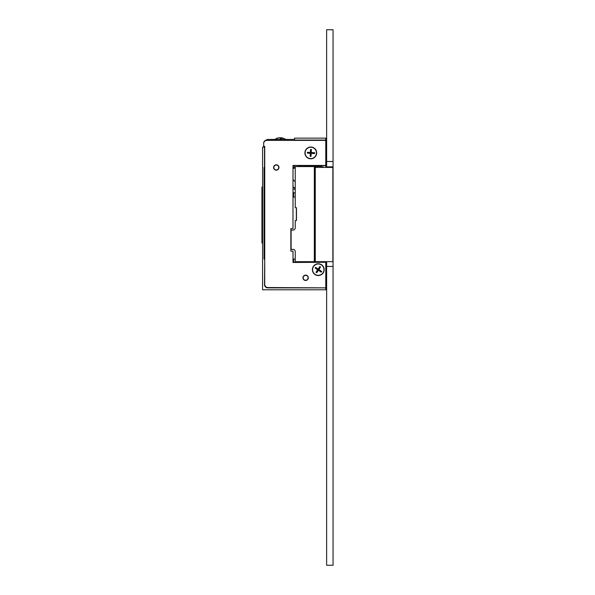 <?xml version="1.0" encoding="UTF-8"?>
<svg xmlns="http://www.w3.org/2000/svg" width="595" height="595" viewBox="0 0 595 595"><rect width="100%" height="100%" fill="white"/><g stroke="black" fill="none" stroke-linecap="round" stroke-linejoin="round"><path stroke-width="0.89" d="M333.059 161.483L326.633 161.483L326.633 29.75L333.059 29.75L333.059 565.25L326.633 565.25L326.633 266.441L333.059 266.441M326.633 261.674L326.633 266.441M325.777 165.127L326.633 165.127L326.633 167.426M333.059 166.838L326.633 166.838M262.588 215.583L261.941 215.583L261.941 216.23L262.588 216.23L261.941 216.238L261.941 220.596L262.588 220.596M264.73 259.152L264.515 284.648A3.213 3.213 0 0 0 267.728 287.861L325.777 287.861L325.777 289.787L262.588 289.787L262.588 147.129L264.73 147.129M263.659 147.129L263.659 143.276A3.213 3.213 0 0 1 266.114 140.152M325.777 287.861L267.943 287.541A3.213 3.213 0 0 1 264.73 284.328L264.73 146.385L263.659 146.385L263.659 143.596A3.213 3.213 0 0 1 266.872 140.383L325.777 140.383L325.777 138.137L294.503 138.137L294.503 140.383M294.503 165.447L325.777 165.663L325.777 140.383M326.633 165.127L326.633 161.483M326.633 138.776L325.777 138.776M262.588 232.764L261.941 232.764L262.588 232.861M261.941 220.596L261.941 232.764M262.588 189.106L261.941 189.106L261.941 187.001L262.588 187.001M262.588 192.215L261.941 192.215L261.941 196.7L262.588 196.7L261.941 196.692L261.941 203.364L262.588 203.356M261.941 203.364L262.588 203.364L261.941 203.364M262.588 234.713L261.941 234.713L261.941 243.028L262.588 243.028L261.941 243.028M261.941 236.892L262.588 236.892M261.941 239.071L262.588 239.071M261.941 240.93L262.588 240.93M261.941 232.861L261.941 234.713M261.941 225.944L262.588 225.944M261.941 228.941L262.588 228.941M261.941 231.901L262.588 231.901M261.941 232.005L262.588 232.005M261.941 232.072L262.588 232.072M261.941 225.832L262.588 225.832M261.941 224.955L262.588 224.955M262.588 205.394L261.941 205.394L261.941 203.624L262.588 203.624M261.941 205.394L261.941 206.963L262.588 206.963M261.941 206.963L261.941 208.674L262.588 208.674M261.941 208.674L261.941 210.533L262.588 210.533M261.941 210.533L261.941 212.229L262.588 212.229M261.941 212.229L261.941 213.806L262.588 213.806M261.941 213.806L261.941 215.583M261.941 202.716L262.588 202.716M261.941 195.175L262.588 195.175M261.941 195.279L262.588 195.279M261.941 195.353L262.588 195.353M261.941 189.106L262.588 189.217M261.941 189.217L261.941 192.215M264.515 259.152L264.068 259.152L264.068 167.478L264.73 167.478M294.503 140.063L325.777 140.063M323.115 167.426L323.115 166.905L321.501 166.905M294.503 165.663L293 165.767M325.777 167.426L325.777 165.663M321.493 165.663L321.501 166.25L314.145 166.57M264.515 167.478L264.515 147.129M295.239 259.152L293.647 259.152L295.239 259.048M293.261 262.477L293.261 259.048L293.647 259.048M293 197.042L295.239 197.042M295.239 192.758L293 192.758M293.647 192.758L293.647 197.042M293.603 168.259L294.503 165.767M295.239 188.779L293 186.547M320.631 261.674L320.631 262.261M293.647 262.261L293.647 259.152M326.633 262.797L325.777 262.797M325.777 289.148L326.633 289.148M293.662 262.261L325.777 262.261L325.777 261.674M264.366 259.152L264.366 167.478M293 189.113L295.239 189.113M325.777 165.447L293 165.447L293 228.636L290.858 228.636L290.858 251.127L293 251.127L293 262.477L325.777 262.261M295.239 167.448A8.568 8.568 0 0 0 294.168 168.303L293 168.214M297.894 166.25A8.568 8.568 0 0 1 302.171 166.25M295.239 181.646A8.568 8.568 0 0 1 293 179.445M278.728 167.879A2.462 2.462 0 0 1 275.894 169.91A2.462 2.462 0 0 1 273.864 167.083A2.462 2.462 0 0 1 276.69 165.053A2.462 2.462 0 0 1 278.728 167.879M307.451 276.125A2.462 2.462 0 0 1 307.31 279.605A2.462 2.462 0 0 1 303.829 279.464A2.462 2.462 0 0 1 303.971 275.983A2.462 2.462 0 0 1 307.451 276.125M305.637 280.468A2.678 2.678 0 0 1 302.959 277.791A2.678 2.678 0 0 1 305.637 275.113A2.678 2.678 0 0 1 308.314 277.791A2.678 2.678 0 0 1 305.637 280.468M276.296 170.155A2.678 2.678 0 0 1 273.618 167.478A2.678 2.678 0 0 1 276.296 164.8A2.678 2.678 0 0 1 278.973 167.478A2.678 2.678 0 0 1 276.296 170.155M316.674 152.915A5.891 5.891 0 0 1 310.783 158.806A5.891 5.891 0 0 1 304.893 152.915A5.891 5.891 0 0 1 310.783 147.025A5.891 5.891 0 0 1 316.674 152.915M324.171 269.654A5.891 5.891 0 0 1 318.28 275.545A5.891 5.891 0 0 1 312.39 269.654A5.891 5.891 0 0 1 318.28 263.764A5.891 5.891 0 0 1 324.171 269.654M325.777 262.477L325.777 287.541M290.858 230.079L293.134 230.079C294.376 229.982 295.075 229.268 295.239 227.937L295.239 220.552L296.474 220.552L296.474 207.7L295.239 207.7L295.239 166.57L314.324 166.57L314.324 261.674L295.239 261.674L295.239 251.499C295.075 250.168 294.376 249.454 293.134 249.357L290.858 249.357M295.395 261.674L314.145 261.674M296.34 207.7L296.34 220.552M295.395 166.57L314.145 166.25M296.34 217.309L296.34 210.942M320.177 167.426L320.177 166.25M314.324 259.963L315.134 259.747M314.324 168.281L315.134 168.281L315.134 169.352M332.873 261.674L333.029 167.426L315.268 167.426L315.268 261.674L332.873 261.674L332.873 167.426M315.268 261.674L315.268 167.426M315.179 167.426L314.658 167.426L314.658 168.281M314.658 259.963L314.658 261.674L315.179 261.674M314.324 259.747L315.179 259.747L315.179 169.352L314.324 169.352M321.449 264.946A5.675 5.675 0 0 1 322.981 272.83A5.675 5.675 0 0 1 315.105 274.362A5.675 5.675 0 0 1 313.572 266.478A5.675 5.675 0 0 1 321.449 264.946M315.194 268.092L315.677 267.378L318.161 269.059L319.835 266.575L320.549 267.051L318.875 269.535L321.709 271.454L321.233 272.168L318.392 270.249L316.711 272.733L316.005 272.257L317.678 269.773L315.194 268.092M311.133 147.248A5.675 5.675 0 0 1 316.443 153.265A5.675 5.675 0 0 1 310.434 158.582A5.675 5.675 0 0 1 305.116 152.565A5.675 5.675 0 0 1 311.133 147.248M307.332 153.131L307.384 152.275L310.374 152.461L310.56 149.471L311.416 149.524L311.237 152.513L314.651 152.722L314.599 153.584L311.185 153.369L310.999 156.366L310.136 156.314L310.322 153.317L307.332 153.131M265.645 140.628A3.213 3.213 0 0 1 268.152 139.423L274.414 139.401M285.883 139.401L290.434 139.423M268.152 139.423L294.503 139.423M280.654 139.423A10.517 2.462 -90 0 0 279.516 137.78L277.225 138.248A10.048 2.358 -90 0 0 276.846 138.241A10.048 2.358 -90 0 0 276.824 138.248L279.114 137.817M286.054 139.513L283.458 138.241A10.048 2.358 90 0 1 283.458 138.241A10.048 2.358 90 0 1 283.473 138.248L281.182 137.78A10.517 2.462 90 0 1 282.32 139.423M280.148 138.36A10.517 2.462 90 0 1 280.781 137.78L281.182 137.817M281.182 137.78L281.182 139.423M280.781 137.78L280.781 139.423M280.662 137.832A10.517 8.159 -90 0 0 280.275 137.78L279.724 137.884M278.631 137.832L278.943 137.78A10.517 8.159 -90 0 0 278.787 137.795L274.25 139.513M281.353 137.78L281.353 137.795A10.517 8.159 90 0 1 281.509 137.795A10.517 8.159 90 0 1 282.03 137.884M279.635 137.832A10.517 8.159 90 0 1 280.022 137.78L280.022 137.817M291.111 230.079L291.111 249.357M308.693 166.25L308.693 165.663M317.15 166.25L317.15 165.663M321.501 166.25L321.501 167.426M281.509 137.795L283.532 138.263"/></g></svg>

